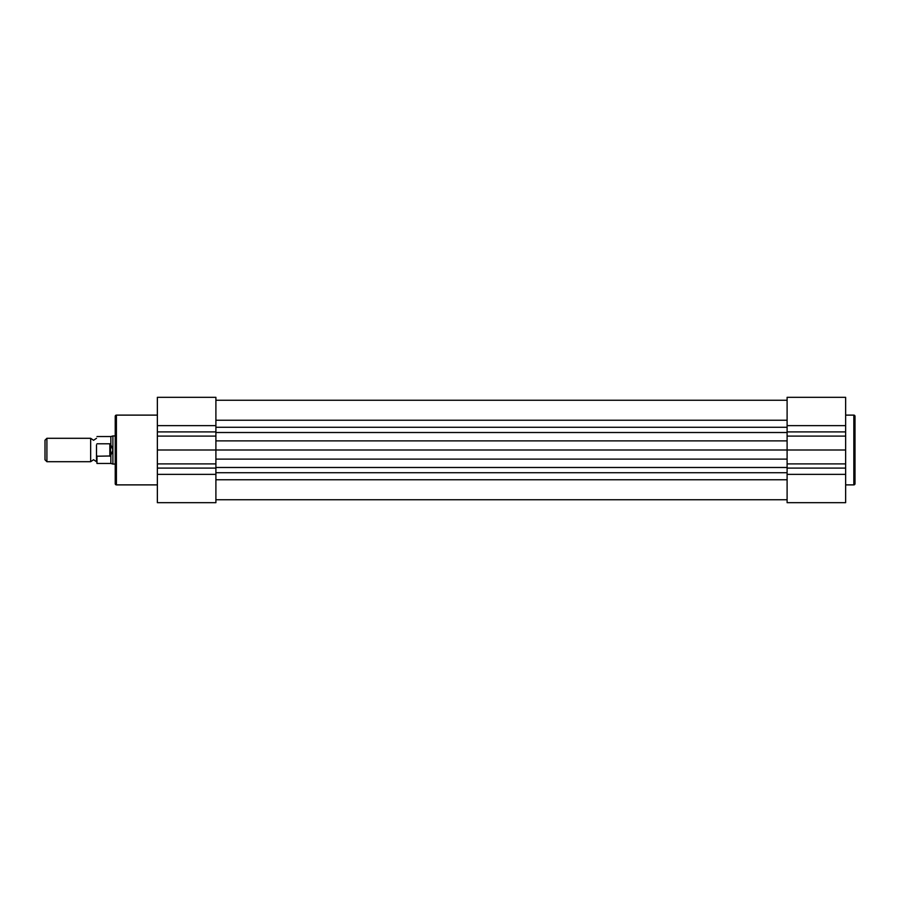 <?xml version="1.0" encoding="UTF-8"?>
<svg xmlns="http://www.w3.org/2000/svg" width="900" height="900" viewBox="0 0 900 900"><rect width="100%" height="100%" fill="white"/><g stroke="black" fill="none" stroke-linecap="round" stroke-linejoin="round"><path stroke-width="1.35" d="M157.365 415.114L116.404 415.114A1.17 1.17 0 0 0 115.234 416.284L115.234 483.716A1.17 1.17 0 0 0 116.404 484.886L157.365 484.886M215.899 502.673L157.365 502.673L157.365 397.327L215.899 397.327L215.899 502.673L157.365 502.673M787.106 397.327L845.64 397.327L787.106 397.327L787.106 450L157.365 450M215.899 400.252L787.106 400.252M845.64 484.886L853.83 484.886A1.17 1.17 0 0 0 855 483.716L855 416.284A1.17 1.17 0 0 0 853.83 415.114L845.64 415.114M845.64 450L787.106 450L787.106 502.673L845.64 502.673L845.64 397.327M96.502 450L96.502 461.7L93.578 459.72L90.653 461.7L90.653 438.3L93.578 440.28L96.502 438.3M46.901 438.3L46.901 461.7L45 459.799L45 440.201L46.901 438.3L90.653 438.3M96.975 456.221L96.975 463.466L96.502 455.13L96.975 456.221L110.554 455.985L112.894 450L112.894 435.949L115.234 435.949M96.502 455.13L96.502 444.87M109.845 456.221L109.845 443.779L96.975 443.779M110.554 455.985L110.554 444.015L109.845 443.779M110.846 455.445L110.846 463.466L112.894 464.051L112.894 450L110.554 444.015M110.846 444.555L110.846 436.534L96.975 436.534M116.404 415.114L116.404 484.886M215.899 474.368L157.365 474.368M215.899 425.632L157.365 425.632M215.899 468.09L157.365 468.09M215.899 463.894L157.365 463.894M215.899 436.106L157.365 436.106M215.899 431.91L157.365 431.91M215.899 440.876L787.106 440.876M215.899 432.517L787.106 432.517M215.899 427.264L787.106 427.264M215.899 420.233L787.106 420.233M215.899 479.767L787.106 479.767M215.899 472.736L787.106 472.736M215.899 467.483L787.106 467.483M215.899 459.124L787.106 459.124M853.83 484.886L853.83 415.114M787.106 425.632L845.64 425.632M787.106 474.368L845.64 474.368M787.106 431.91L845.64 431.91M787.106 436.106L845.64 436.106M787.106 463.894L845.64 463.894M787.106 468.09L845.64 468.09M215.899 499.748L787.106 499.748M110.846 436.534L112.894 435.949M110.846 463.466L96.975 463.466M115.234 464.051L112.894 464.051M90.653 461.7L46.901 461.7"/></g></svg>
